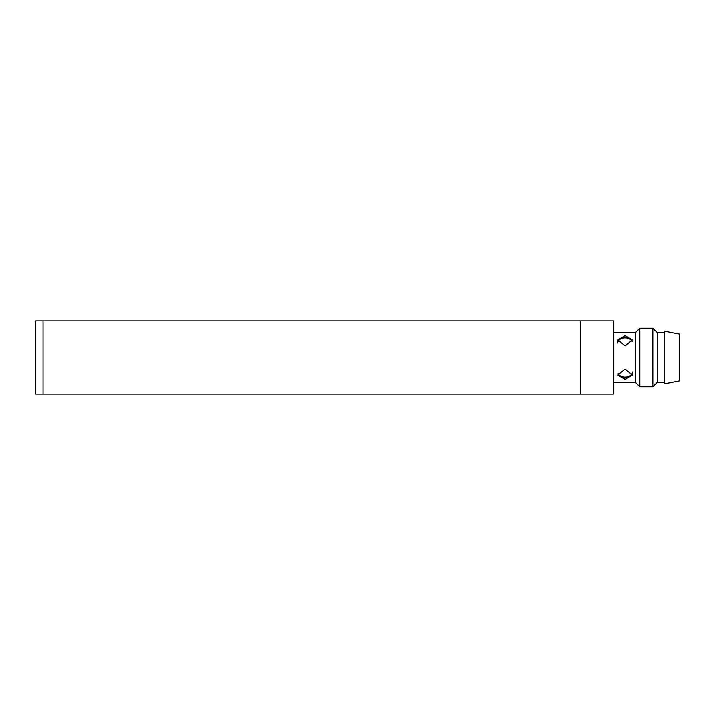 <?xml version="1.0" encoding="UTF-8"?>
<svg xmlns="http://www.w3.org/2000/svg" width="715" height="715" viewBox="0 0 715 715"><rect width="100%" height="100%" fill="white"/><g stroke="black" fill="none" stroke-linecap="round" stroke-linejoin="round"><path stroke-width="1.07" d="M613.434 320.937L35.75 320.937L35.75 394.063L613.434 394.063L613.434 320.937M613.434 382.266L635.376 382.266L635.376 332.734L613.434 332.734M625.133 379.397L617.823 375.009L625.133 369.056L632.453 375.009L625.133 379.397M625.133 345.944L617.823 339.991L625.133 335.603L632.453 339.991L625.133 345.944M635.376 382.266L639.862 386.752L639.862 328.248L635.376 332.734M618.144 373.427A7.311 5.175 180 0 0 625.133 377.082A7.311 5.175 180 0 0 632.131 373.427M632.131 341.573A7.311 5.175 0 0 0 625.133 337.918A7.311 5.175 0 0 0 618.144 341.573M639.862 386.752L652.831 386.752L652.822 328.248L639.862 328.248M652.831 386.752L657.308 382.266L657.308 332.734L652.831 328.248M657.308 382.266L664.628 382.266M664.628 332.734L657.308 332.734M664.628 383.741L664.628 331.26L679.25 334.102L679.25 380.898L664.628 383.741M43.061 320.937L43.061 394.063M580.535 394.063L580.535 320.937M617.823 343.093L617.823 339.991M632.453 371.907L632.453 375.009"/></g></svg>
